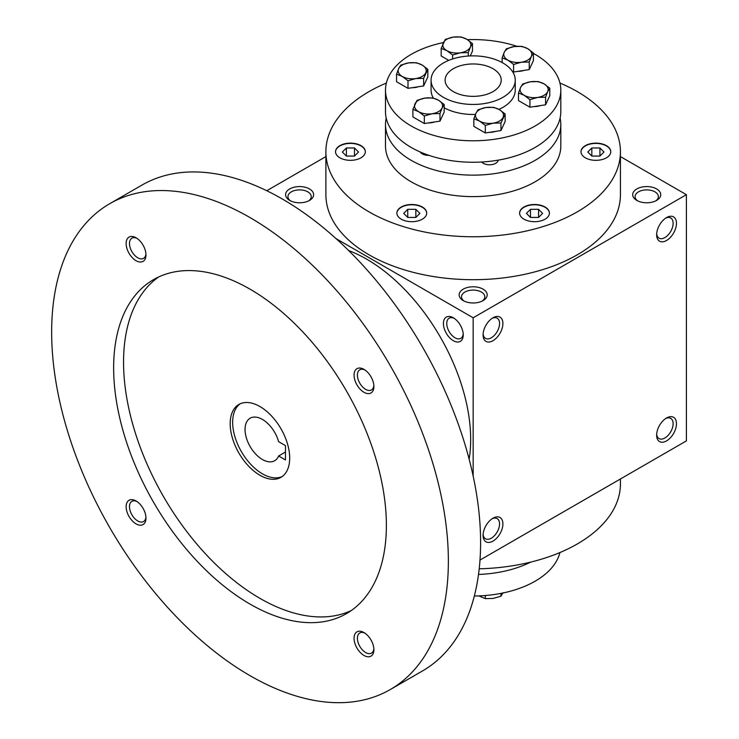 <?xml version="1.0" encoding="UTF-8"?>
<svg xmlns="http://www.w3.org/2000/svg" width="739" height="739" viewBox="0 0 739 739"><rect width="100%" height="100%" fill="white"/><g stroke="black" fill="none" stroke-linecap="round" stroke-linejoin="round"><path stroke-width="1.11" d="M559.94 83.036A147.273 85.022 180 0 1 577.298 91.608A147.273 85.022 180 0 1 620.427 151.735A147.273 85.022 180 0 1 473.154 236.757A147.273 85.022 180 0 1 325.89 151.735A147.273 85.022 180 0 1 386.377 83.036M426.191 215.317A14.9 8.6 180 0 1 409.849 221.626A14.9 8.6 180 0 1 396.889 213.091A14.9 8.6 180 0 1 411.799 204.491A14.9 8.6 180 0 1 426.699 213.091A14.9 8.6 180 0 1 426.191 215.317M354.286 160.04A14.9 8.6 180 0 1 335.534 151.735A14.9 8.6 180 0 1 350.434 143.126A14.9 8.6 180 0 1 365.334 151.735A14.9 8.6 180 0 1 354.286 160.04M592.022 143.421A14.9 8.6 180 0 1 610.784 151.735A14.9 8.6 180 0 1 595.883 160.335A14.9 8.6 180 0 1 580.983 151.735A14.9 8.6 180 0 1 592.022 143.421M545.059 207.012A14.9 8.6 180 0 1 549.419 213.091A14.9 8.6 180 0 1 534.519 221.7A14.9 8.6 180 0 1 519.619 213.091A14.9 8.6 180 0 1 528.819 205.146A14.9 8.6 180 0 1 545.059 207.012M502.908 62.981A42.077 24.295 180 0 1 515.24 80.154A42.077 24.295 180 0 1 473.154 104.448A42.077 24.295 180 0 1 431.077 80.154A42.077 24.295 180 0 1 457.053 57.716A42.077 24.295 180 0 1 502.908 62.981M492.996 68.709A28.054 16.193 180 0 1 501.208 80.154A28.054 16.193 180 0 1 473.154 96.356A28.054 16.193 180 0 1 445.109 80.154A28.054 16.193 180 0 1 462.42 65.198A28.054 16.193 180 0 1 492.996 68.709M453.321 317.788L453.321 317.788A14.023 8.101 60 0 1 463.242 334.961A14.023 8.101 60 0 1 453.321 340.688A14.023 8.101 60 0 1 443.409 323.506A14.023 8.101 60 0 1 453.321 317.788M473.154 476.101L473.154 317.788L336.06 238.632M479.99 560.06L686.392 440.897L686.392 194.68L620.427 156.594M656.638 234.762A14.023 8.101 120 0 0 666.55 240.489A14.023 8.101 120 0 0 676.471 223.307A14.023 8.101 120 0 0 666.55 217.58A14.023 8.101 120 0 0 656.638 234.762M676.471 423.715A14.023 8.101 -60 0 1 666.55 440.897A14.023 8.101 -60 0 1 656.638 435.169A14.023 8.101 -60 0 1 666.55 417.988A14.023 8.101 -60 0 1 676.471 423.715M483.075 334.961A14.023 8.101 120 0 0 492.996 340.688A14.023 8.101 120 0 0 502.908 323.506A14.023 8.101 120 0 0 492.996 317.788A14.023 8.101 120 0 0 483.075 334.961M502.908 523.923A14.023 8.101 -60 0 1 492.996 541.096A14.023 8.101 -60 0 1 483.075 535.378A14.023 8.101 -60 0 1 492.996 518.196A14.023 8.101 -60 0 1 502.908 523.923M473.154 317.788L686.392 194.68M266.761 190.727L325.89 156.594M289.679 200.408A14.023 8.101 0 0 0 309.521 200.408A14.023 8.101 0 0 0 309.512 188.953A14.023 8.101 0 0 0 289.679 188.953A14.023 8.101 0 0 0 289.679 200.408L289.679 200.408M463.242 300.607A14.023 8.101 0 0 0 483.075 300.607A14.023 8.101 0 0 0 483.075 289.152A14.023 8.101 0 0 0 463.242 289.152A14.023 8.101 0 0 0 463.242 300.607L463.242 300.607M636.796 200.408A14.023 8.101 0 0 0 656.638 200.408A14.023 8.101 0 0 0 656.638 188.953A14.023 8.101 0 0 0 636.796 188.953A14.023 8.101 0 0 0 636.796 200.408L636.796 200.408M620.427 151.735L620.427 194.68A147.273 85.022 180 0 1 473.154 279.702A147.273 85.022 180 0 1 325.89 194.68L325.89 151.735M463.205 333.926A11.658 6.725 60 0 1 460.831 338.36A11.658 6.725 60 0 1 449.173 331.635A11.658 6.725 60 0 1 449.173 318.176A11.658 6.725 60 0 1 454.199 318.333M656.675 233.727A11.658 6.725 120 0 0 659.049 238.161A11.658 6.725 120 0 0 670.707 231.427A11.658 6.725 120 0 0 670.707 217.968A11.658 6.725 120 0 0 665.673 218.134M665.673 418.542A11.658 6.725 -60 0 1 670.707 418.385A11.658 6.725 -60 0 1 673.118 423.715A11.658 6.725 -60 0 1 668.028 435.447A11.658 6.725 -60 0 1 659.049 438.569A11.658 6.725 -60 0 1 656.675 434.135M483.112 333.926A11.658 6.725 120 0 0 485.486 338.36A11.658 6.725 120 0 0 497.144 331.635A11.658 6.725 120 0 0 497.144 318.176A11.658 6.725 120 0 0 492.119 318.333M492.119 518.75A11.658 6.725 -60 0 1 497.144 518.584A11.658 6.725 -60 0 1 499.555 523.923A11.658 6.725 -60 0 1 494.474 535.646A11.658 6.725 -60 0 1 485.486 538.768A11.658 6.725 -60 0 1 483.112 534.334M620.427 478.974L620.427 483.842A147.273 85.022 180 0 1 479.205 568.799M603.985 152.022L599.929 156.068L591.837 156.068L587.782 152.022L591.837 147.966L599.929 147.966L603.985 152.022M407.743 217.432L403.697 213.377L407.743 209.331L415.845 209.331L419.891 213.377L415.845 217.432L407.743 217.432L407.743 209.331M396.898 213.238A14.9 8.6 180 0 1 411.799 204.777A14.9 8.6 180 0 1 426.699 213.238M342.333 152.022L346.388 147.966L354.48 147.966L358.535 152.022L354.48 156.068L346.388 156.068L342.333 152.022M335.534 151.874A14.9 8.6 180 0 1 350.434 143.412A14.9 8.6 180 0 1 365.334 151.874M580.983 151.874A14.9 8.6 180 0 1 592.022 143.708A14.9 8.6 180 0 1 610.784 151.874M538.574 217.432L530.473 217.432L526.427 213.377L530.473 209.331L538.574 209.331L542.62 213.377L538.574 217.432L538.574 209.331M519.619 213.238A14.9 8.6 180 0 1 528.93 205.405A14.9 8.6 180 0 1 545.059 207.299A14.9 8.6 180 0 1 549.419 213.238M415.845 217.432L415.845 209.331M354.48 156.068L354.48 147.966M346.388 156.068L346.388 147.966M599.929 156.068L599.929 147.966M591.837 156.068L591.837 147.966M530.473 217.432L530.473 209.331M308.597 200.888A11.658 6.725 0 0 0 311.248 196.611A11.658 6.725 0 0 0 299.6 189.886A11.658 6.725 0 0 0 287.942 196.611A11.658 6.725 0 0 0 290.593 200.888M482.161 301.087A11.658 6.725 0 0 0 484.812 296.819A11.658 6.725 0 0 0 473.154 290.085A11.658 6.725 0 0 0 461.505 296.819A11.658 6.725 0 0 0 464.157 301.087M655.724 200.888A11.658 6.725 0 0 0 658.375 196.611A11.658 6.725 0 0 0 646.717 189.886A11.658 6.725 0 0 0 635.069 196.611A11.658 6.725 0 0 0 637.72 200.888M285.466 445.617L285.466 459.935L278.621 455.981A24.544 14.17 60 0 1 274.677 460.72A24.544 14.17 60 0 1 250.133 446.55A24.544 14.17 60 0 1 250.133 418.209A24.544 14.17 60 0 1 278.621 441.663L285.466 445.617M285.466 452.028L278.621 455.981M469.136 459.187A147.273 85.031 -120 0 0 348.688 250.567M390.266 689.552L422.496 670.947A280.515 161.952 -120 0 0 422.505 347.034A280.515 161.952 -120 0 0 141.99 185.073L109.751 203.687A280.515 161.952 -120 0 0 66.75 428.463A280.515 161.952 -120 0 0 250.013 675.658A280.515 161.952 -120 0 0 390.266 689.552A280.515 161.952 -120 0 0 390.266 365.639A280.515 161.952 -120 0 0 109.751 203.687M250.013 604.086A192.851 111.349 -120 0 0 346.434 613.638A192.851 111.349 -120 0 0 346.434 390.949A192.851 111.349 -120 0 0 153.583 279.601A192.851 111.349 -120 0 0 124.023 434.144A192.851 111.349 -120 0 0 250.013 604.086M136.05 260.691A14.023 8.101 -120 0 0 145.971 254.964A14.023 8.101 -120 0 0 136.05 237.782A14.023 8.101 -120 0 0 126.129 243.51A14.023 8.101 -120 0 0 136.05 260.691M363.967 655.456A14.023 8.101 -120 0 0 373.888 649.729A14.023 8.101 -120 0 0 363.967 632.547A14.023 8.101 -120 0 0 354.055 638.274A14.023 8.101 -120 0 0 363.967 655.456M136.05 523.868A14.023 8.101 -120 0 0 145.971 518.141A14.023 8.101 -120 0 0 136.05 500.968A14.023 8.101 -120 0 0 126.129 506.686A14.023 8.101 -120 0 0 136.05 523.868M363.967 392.28A14.023 8.101 -120 0 0 373.888 386.552A14.023 8.101 -120 0 0 363.967 369.371A14.023 8.101 -120 0 0 354.055 375.098A14.023 8.101 -120 0 0 363.967 392.28M158.673 276.959A192.851 111.349 -120 0 0 135.32 432.934A192.851 111.349 -120 0 0 259.925 598.359A192.851 111.349 -120 0 0 351.265 610.553M259.925 475.251A42.077 24.295 -120 0 0 280.968 477.339A42.077 24.295 -120 0 0 280.968 428.749A42.077 24.295 -120 0 0 238.891 404.455A42.077 24.295 -120 0 0 232.443 438.172A42.077 24.295 -120 0 0 259.925 475.251M240.166 403.799A42.077 24.295 -120 0 0 235.27 437.867A42.077 24.295 -120 0 0 262.41 473.819A42.077 24.295 -120 0 0 282.169 476.553M364.844 369.925A11.658 6.725 -120 0 0 359.819 369.768A11.658 6.725 -120 0 0 358.036 379.098A11.658 6.725 -120 0 0 365.648 389.37A11.658 6.725 -120 0 0 371.477 389.952A11.658 6.725 -120 0 0 373.851 385.518M136.927 501.513A11.658 6.725 -120 0 0 131.902 501.356A11.658 6.725 -120 0 0 130.119 510.695A11.658 6.725 -120 0 0 137.731 520.958A11.658 6.725 -120 0 0 143.551 521.54A11.658 6.725 -120 0 0 145.934 517.106M364.844 633.101A11.658 6.725 -120 0 0 359.819 632.944A11.658 6.725 -120 0 0 358.036 642.283A11.658 6.725 -120 0 0 365.648 652.546A11.658 6.725 -120 0 0 371.477 653.128A11.658 6.725 -120 0 0 373.851 648.694M136.927 238.337A11.658 6.725 -120 0 0 131.902 238.18A11.658 6.725 -120 0 0 130.119 247.519A11.658 6.725 -120 0 0 137.731 257.782A11.658 6.725 -120 0 0 143.551 258.364A11.658 6.725 -120 0 0 145.934 253.93M478.844 595.902L485.301 598.627L493.125 598.433L500.95 596.207L503.037 592.706M485.301 595.514L485.301 598.627M500.95 593.399L500.95 596.207M559.94 552.532A87.664 50.612 180 0 1 474.336 596.004M530.685 562.111A87.664 50.612 180 0 1 478.512 574.443M408.002 80.782L402.275 76.45L396.547 74.168L398.644 68.625A14.023 8.101 0 0 0 402.275 76.45A14.023 8.101 0 0 0 415.826 78.546A14.023 8.101 0 0 0 425.738 72.819A14.023 8.101 0 0 0 422.108 65.004A14.023 8.101 0 0 0 408.565 62.907A14.023 8.101 0 0 0 398.644 68.625L400.741 65.134L408.565 62.907L416.38 62.713L422.108 65.004L427.835 69.327L423.641 78.362L415.826 78.546L408.002 80.782L408.002 88.347L423.641 85.927L427.835 76.893L427.835 69.327M408.002 88.347L396.547 81.733L396.547 74.168M529.928 99.645L524.21 95.313L518.482 93.031L520.579 87.488A14.023 8.101 0 0 0 524.21 95.313A14.023 8.101 0 0 0 537.752 97.409L529.928 99.645L529.928 107.21L545.576 104.79L545.576 97.225L537.752 97.409A14.023 8.101 0 0 0 547.673 91.682L545.576 97.225M529.928 107.21L518.482 100.596L518.482 93.031M522.667 83.997L530.491 81.77L538.315 81.576L544.043 83.858A14.023 8.101 0 0 0 530.491 81.77A14.023 8.101 0 0 0 520.579 87.488L522.667 83.997M549.77 88.19L544.043 83.858A14.023 8.101 0 0 1 547.673 91.682L549.77 88.19L549.77 95.756L545.576 104.79M452.628 55.009L446.901 50.686L441.183 48.404L445.368 39.37L453.192 37.135L461.016 36.95L466.743 39.232A14.023 8.101 0 0 0 453.192 37.135A14.023 8.101 0 0 0 443.271 42.862A14.023 8.101 0 0 0 446.901 50.686A14.023 8.101 0 0 0 460.452 52.783L452.628 55.009L452.628 58.954M448.776 60.358L441.183 55.97L441.183 48.404M472.47 43.564L466.743 39.232A14.023 8.101 0 0 1 470.373 47.056L468.277 52.589L460.452 52.783A14.023 8.101 0 0 0 470.373 47.056L472.47 43.564L472.47 51.13L470.244 55.924M468.277 56.025L468.277 52.589M513.596 64.441L507.869 60.118L502.141 57.836L504.238 52.293A14.023 8.101 0 0 0 507.869 60.118A14.023 8.101 0 0 0 521.42 62.215L513.596 64.441L513.596 72.016L529.244 69.595L529.244 62.021L521.42 62.215A14.023 8.101 0 0 0 531.332 56.487L529.244 62.021M502.141 62.547L502.141 57.836M512.321 71.277L513.596 72.016M506.335 48.802L514.159 46.566L521.983 46.381L527.701 48.663A14.023 8.101 0 0 0 514.159 46.566A14.023 8.101 0 0 0 504.238 52.293L506.335 48.802M533.429 52.996L527.701 48.663A14.023 8.101 0 0 1 531.332 56.487L533.429 52.996L533.429 60.561L529.244 69.595M420.279 152.012A8.766 5.062 0 0 0 428.953 155.356M428.454 122.905A12.064 6.965 0 0 0 434.624 121.953M489.412 132.336A12.064 6.965 0 0 0 495.592 131.385M479.574 121.085A14.023 8.101 0 0 0 493.125 123.173A14.023 8.101 0 0 0 503.037 117.455A14.023 8.101 0 0 0 499.407 109.631A14.023 8.101 0 0 0 485.865 107.534A14.023 8.101 0 0 0 475.944 113.261A14.023 8.101 0 0 0 479.574 121.085L473.847 118.794L475.944 113.261L478.041 109.769L485.865 107.534L493.689 107.349L499.407 109.631L505.134 113.954L500.95 122.988L493.125 123.173L485.301 125.408L479.574 121.085M485.301 125.408L485.301 132.974L473.847 126.36L473.847 118.794M485.301 132.974L500.95 130.554L505.134 121.519L505.134 113.954M500.95 130.554L500.95 122.988M439.982 113.557L432.158 113.741L424.334 115.977L418.607 111.654L412.889 109.363L417.073 100.338L424.897 98.102A14.023 8.101 0 0 0 414.985 103.829A14.023 8.101 0 0 0 418.607 111.654A14.023 8.101 0 0 0 432.158 113.741A14.023 8.101 0 0 0 442.079 108.023L439.982 113.557L439.982 121.122L444.176 112.097L444.176 104.522L442.079 108.023A14.023 8.101 0 0 0 438.449 100.199L432.721 97.917L424.897 98.102A14.023 8.101 0 0 1 438.449 100.199L444.176 104.522M412.889 109.363L412.889 116.928L424.334 123.542L424.334 115.977M424.334 123.542L439.982 121.122M443.409 42.566A87.664 50.612 0 0 0 385.499 90.176A87.664 50.612 0 0 0 473.154 140.789A87.664 50.612 0 0 0 560.818 90.176A87.664 50.612 0 0 0 535.147 54.39A87.664 50.612 0 0 0 533.429 53.43M516.801 46.289A87.664 50.612 0 0 0 467.473 39.675M412.113 87.71A12.064 6.965 0 0 0 418.292 86.759M534.048 106.573A12.064 6.965 0 0 0 540.218 105.622M517.706 71.378A12.064 6.965 0 0 0 523.886 70.417M431.077 80.154L431.077 90.176A42.077 24.295 0 0 0 433.368 98.084M444.176 107.783A42.077 24.295 0 0 0 475.436 114.434M498.954 109.372A42.077 24.295 0 0 0 515.24 90.176L515.24 80.154M386.211 118.092A87.664 50.612 0 0 0 385.499 124.531L385.499 146.008A87.664 50.612 0 0 0 473.154 196.62A87.664 50.612 0 0 0 560.818 146.008L560.818 124.531A87.664 50.612 0 0 0 560.107 118.092M385.499 124.531A87.664 50.612 0 0 0 473.154 175.143A87.664 50.612 0 0 0 560.818 124.531M481.68 162.017A8.766 5.062 0 0 0 491.186 164.695A8.766 5.062 0 0 0 498.234 160.151M423.641 85.927L423.641 78.362M385.499 90.176L385.499 111.654A87.664 50.612 0 0 0 473.154 162.257A87.664 50.612 0 0 0 560.818 111.654L560.818 90.176"/></g></svg>
